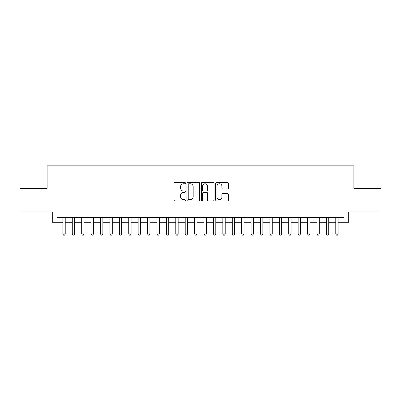 <?xml version="1.0" encoding="UTF-8"?>
<svg xmlns="http://www.w3.org/2000/svg" width="401" height="401" viewBox="0 0 401 401"><rect width="100%" height="100%" fill="white"/><g stroke="black" fill="none" stroke-linecap="round" stroke-linejoin="round"><path stroke-width="0.6" d="M185.442 183.112A0.647 0.647 0 0 0 184.796 182.465L174.981 182.465A0.922 0.922 0 0 0 174.059 183.387L174.059 200.014A0.922 0.922 0 0 0 174.981 200.936L184.796 200.936A0.647 0.647 0 0 0 185.442 200.289A0.647 0.647 0 0 0 184.796 199.643L183.528 199.643A2.957 2.957 0 0 1 180.57 196.69L180.57 195.302A2.957 2.957 0 0 1 183.528 192.35L184.796 192.35A0.647 0.647 0 0 0 185.442 191.703A0.647 0.647 0 0 0 184.796 191.056L183.528 191.056A2.957 2.957 0 0 1 180.57 188.099L180.57 186.711A2.957 2.957 0 0 1 183.528 183.758L184.796 183.758A0.647 0.647 0 0 0 185.442 183.112M227.497 188.976A0.922 0.922 0 0 0 228.42 188.054L228.42 183.387A0.922 0.922 0 0 0 227.497 182.465L216.595 182.465A0.922 0.922 0 0 0 215.673 183.387L215.673 200.014A0.922 0.922 0 0 0 216.595 200.936L227.497 200.936A0.922 0.922 0 0 0 228.42 200.014L228.42 194.38A0.922 0.922 0 0 0 227.497 193.457L222.831 193.457A0.922 0.922 0 0 0 221.908 194.38L221.908 197.172A2.471 2.471 0 0 1 219.437 199.643A2.471 2.471 0 0 1 216.966 197.172L216.966 186.229A2.471 2.471 0 0 1 219.437 183.758A2.471 2.471 0 0 1 221.908 186.229L221.908 188.054A0.922 0.922 0 0 0 222.831 188.976L227.497 188.976M56.987 222.284L56.987 217.583L344.013 217.583L344.013 222.284L348.72 222.284L348.72 211.934L380.95 211.934L380.95 188.405L353.893 188.405L353.893 165.824L47.107 165.824L47.107 188.405L20.05 188.405L20.05 211.934L52.28 211.934L52.28 222.284L62.867 222.284M199.693 183.387A0.922 0.922 0 0 0 198.766 182.465L187.868 182.465A0.922 0.922 0 0 0 186.946 183.387L186.946 200.014A0.922 0.922 0 0 0 187.868 200.936L198.766 200.936A0.922 0.922 0 0 0 199.693 200.014L199.693 183.387M202.234 182.465L213.131 182.465A0.922 0.922 0 0 1 214.054 183.387L214.054 200.014A0.922 0.922 0 0 1 213.131 200.936L208.465 200.936A0.922 0.922 0 0 1 207.543 200.014L207.543 193.272A0.922 0.922 0 0 0 206.62 192.35L203.528 192.35A0.922 0.922 0 0 0 202.6 193.272L202.6 200.289A0.647 0.647 0 0 1 201.954 200.936A0.647 0.647 0 0 1 201.307 200.289L201.307 183.387A0.922 0.922 0 0 1 202.234 182.465M65.223 222.284L72.28 222.284M74.631 222.284L81.689 222.284M84.045 222.284L91.102 222.284M93.453 222.284L100.511 222.284M102.867 222.284L109.924 222.284M112.275 222.284L119.333 222.284M121.683 222.284L128.741 222.284M131.097 222.284L138.155 222.284M140.505 222.284L147.563 222.284M149.919 222.284L156.976 222.284M159.327 222.284L166.385 222.284M168.741 222.284L175.798 222.284M178.149 222.284L185.207 222.284M187.563 222.284L194.62 222.284M196.971 222.284L204.029 222.284M206.38 222.284L213.437 222.284M215.793 222.284L222.851 222.284M225.202 222.284L232.259 222.284M234.615 222.284L241.673 222.284M244.024 222.284L251.081 222.284M253.437 222.284L260.495 222.284M262.845 222.284L269.903 222.284M272.259 222.284L279.317 222.284M281.667 222.284L288.725 222.284M291.076 222.284L298.133 222.284M300.489 222.284L307.547 222.284M309.898 222.284L316.955 222.284M319.311 222.284L326.369 222.284M328.72 222.284L335.777 222.284M338.133 222.284L344.013 222.284M188.886 183.758A0.647 0.647 0 0 0 188.239 184.405L188.239 198.996A0.647 0.647 0 0 0 188.886 199.643L190.224 199.643A2.957 2.957 0 0 0 193.182 196.69L193.182 186.711A2.957 2.957 0 0 0 190.224 183.758L188.886 183.758M207.543 186.275A2.471 2.471 0 0 0 205.071 183.803A2.471 2.471 0 0 0 202.6 186.275L202.6 190.129A0.922 0.922 0 0 0 203.528 191.056L206.62 191.056A0.922 0.922 0 0 0 207.543 190.129L207.543 186.275M65.223 217.583L65.223 233.953L62.867 233.953L62.867 217.583M65.223 233.953L64.516 235.176L63.574 235.176L62.867 233.953M74.631 217.583L74.631 233.953L72.28 233.953L72.28 217.583M74.631 233.953L73.924 235.176L72.987 235.176L72.28 233.953M84.045 217.583L84.045 233.953L81.689 233.953L81.689 217.583M84.045 233.953L83.338 235.176L82.395 235.176L81.689 233.953M93.453 217.583L93.453 233.953L91.102 233.953L91.102 217.583M93.453 233.953L92.746 235.176L91.809 235.176L91.102 233.953M102.867 217.583L102.867 233.953L100.511 233.953L100.511 217.583M102.867 233.953L102.16 235.176L101.217 235.176L100.511 233.953M112.275 217.583L112.275 233.953L109.924 233.953L109.924 217.583M112.275 233.953L111.568 235.176L110.626 235.176L109.924 233.953M121.683 217.583L121.683 233.953L119.333 233.953L119.333 217.583M121.683 233.953L120.982 235.176L120.039 235.176L119.333 233.953M131.097 217.583L131.097 233.953L128.741 233.953L128.741 217.583M131.097 233.953L130.39 235.176L129.448 235.176L128.741 233.953M140.505 217.583L140.505 233.953L138.155 233.953L138.155 217.583M140.505 233.953L139.799 235.176L138.861 235.176L138.155 233.953M149.919 217.583L149.919 233.953L147.563 233.953L147.563 217.583M149.919 233.953L149.212 235.176L148.27 235.176L147.563 233.953M159.327 217.583L159.327 233.953L156.976 233.953L156.976 217.583M159.327 233.953L158.621 235.176L157.683 235.176L156.976 233.953M168.741 217.583L168.741 233.953L166.385 233.953L166.385 217.583M168.741 233.953L168.034 235.176L167.092 235.176L166.385 233.953M178.149 217.583L178.149 233.953L175.798 233.953L175.798 217.583M178.149 233.953L177.442 235.176L176.505 235.176L175.798 233.953M187.563 217.583L187.563 233.953L185.207 233.953L185.207 217.583M187.563 233.953L186.856 235.176L185.914 235.176L185.207 233.953M196.971 217.583L196.971 233.953L194.62 233.953L194.62 217.583M196.971 233.953L196.264 235.176L195.322 235.176L194.62 233.953M206.38 217.583L206.38 233.953L204.029 233.953L204.029 217.583M206.38 233.953L205.678 235.176L204.736 235.176L204.029 233.953M215.793 217.583L215.793 233.953L213.437 233.953L213.437 217.583M215.793 233.953L215.086 235.176L214.144 235.176L213.437 233.953M225.202 217.583L225.202 233.953L222.851 233.953L222.851 217.583M225.202 233.953L224.495 235.176L223.557 235.176L222.851 233.953M234.615 217.583L234.615 233.953L232.259 233.953L232.259 217.583M234.615 233.953L233.908 235.176L232.966 235.176L232.259 233.953M244.024 217.583L244.024 233.953L241.673 233.953L241.673 217.583M244.024 233.953L243.317 235.176L242.379 235.176L241.673 233.953M253.437 217.583L253.437 233.953L251.081 233.953L251.081 217.583M253.437 233.953L252.73 235.176L251.788 235.176L251.081 233.953M262.845 217.583L262.845 233.953L260.495 233.953L260.495 217.583M262.845 233.953L262.139 235.176L261.201 235.176L260.495 233.953M272.259 217.583L272.259 233.953L269.903 233.953L269.903 217.583M272.259 233.953L271.552 235.176L270.61 235.176L269.903 233.953M281.667 217.583L281.667 233.953L279.317 233.953L279.317 217.583M281.667 233.953L280.961 235.176L280.018 235.176L279.317 233.953M291.076 217.583L291.076 233.953L288.725 233.953L288.725 217.583M291.076 233.953L290.374 235.176L289.432 235.176L288.725 233.953M300.489 217.583L300.489 233.953L298.133 233.953L298.133 217.583M300.489 233.953L299.783 235.176L298.84 235.176L298.133 233.953M309.898 217.583L309.898 233.953L307.547 233.953L307.547 217.583M309.898 233.953L309.191 235.176L308.254 235.176L307.547 233.953M319.311 217.583L319.311 233.953L316.955 233.953L316.955 217.583M319.311 233.953L318.605 235.176L317.662 235.176L316.955 233.953M328.72 217.583L328.72 233.953L326.369 233.953L326.369 217.583M328.72 233.953L328.013 235.176L327.076 235.176L326.369 233.953M338.133 217.583L338.133 233.953L335.777 233.953L335.777 217.583M338.133 233.953L337.426 235.176L336.484 235.176L335.777 233.953"/></g></svg>
